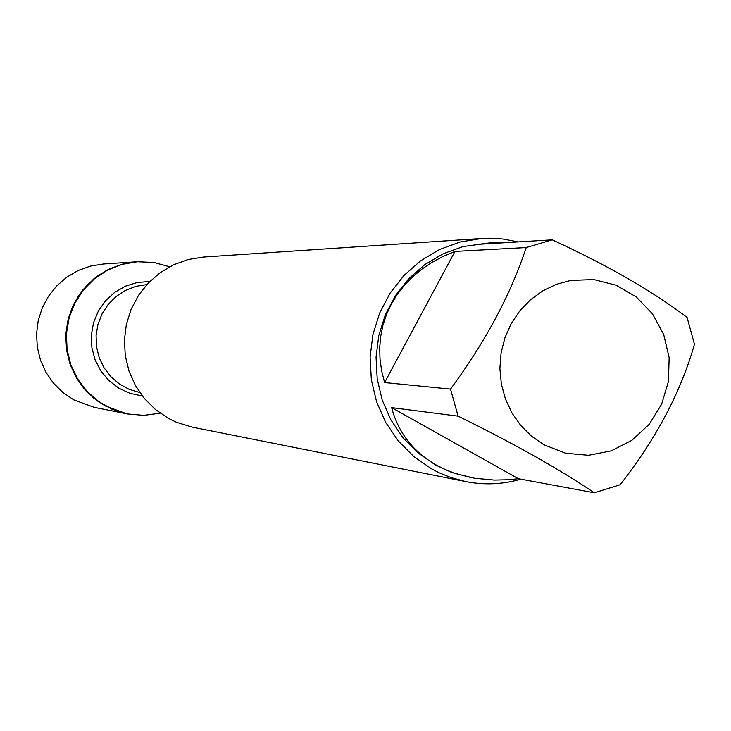 <?xml version="1.0" encoding="UTF-8"?>
<svg xmlns="http://www.w3.org/2000/svg" width="731" height="731" viewBox="0 0 731 731"><rect width="100%" height="100%" fill="white"/><g stroke="black" fill="none" stroke-linecap="round" stroke-linejoin="round"><path stroke-width="1.1" d="M160.153 413.17L143.861 415.363L127.477 413.947L112.592 409.342L98.941 401.748L87.108 391.478L77.596 378.96L70.806 364.723L67.042 349.372L66.457 333.564L69.089 317.958L74.809 303.219L83.38 289.988L94.436 278.803L107.503 270.159L122.022 264.394L137.373 261.753L153.802 262.475L169.674 266.76M127.477 413.947L94.244 407.35L73.794 399.884L62.875 392.474L53.482 383.163L45.925 372.262L40.479 360.136L37.318 347.207L36.55 333.893L38.213 320.671L42.243 307.97L48.502 296.238L56.771 285.858L66.786 277.195L78.18 270.525L90.58 266.075L103.564 263.992L136.734 261.799L121.392 264.43L106.89 270.187L93.842 278.831L82.795 289.997L74.233 303.219L68.513 317.939L65.891 333.528L66.475 349.317L70.24 364.65L77.02 378.877L86.523 391.377L98.347 401.639L111.98 409.223L126.847 413.819L105.2 405.915L93.641 398.057L83.69 388.188L75.695 376.629L69.929 363.773L66.585 350.048L65.772 335.94L67.535 321.905L71.802 308.436L78.436 295.991L87.199 284.98L97.799 275.788L109.86 268.716L122.991 264.001L137.373 261.753M481.747 238.48L203.547 257.047L188.223 259.514L173.585 264.796L160.126 272.718L148.302 283.016L138.524 295.333L131.132 309.277L126.372 324.354L124.407 340.061L125.303 355.86L129.04 371.211L135.473 385.602L144.4 398.532L155.493 409.579L168.377 418.36L176.674 422.372L192.481 427.187L465.939 481.619L450.954 477.581L438.947 472.683L432.012 469.11L413.856 456.601L398.231 440.848L385.666 422.372L376.593 401.794L371.348 379.828L370.096 357.212L372.883 334.725L379.627 313.142L390.089 293.186L403.896 275.56L420.572 260.839L439.55 249.527L460.174 241.988L481.747 238.48L489.651 238.224L502.782 239L518.297 241.906M520.883 479.18C502.764 484.397 484.443 485.22 465.939 481.619M543.974 444.777L565.566 453.22L588.537 455.294L611.207 450.872L631.904 440.3L649.119 424.382L661.592 404.28L668.436 381.481L669.157 357.651L663.693 334.506L652.445 313.754L636.217 296.914L616.187 285.236L593.81 279.58L570.737 280.412L556.264 284.386L542.676 290.938L530.377 299.874L519.768 310.913L511.179 323.714L504.883 337.877L501.073 352.963L499.885 368.497L501.347 383.985L505.404 398.952L511.947 412.933L520.746 425.479L531.538 436.197L543.974 444.777M620.135 484.744C656.118 438.865 680.89 392.026 694.45 344.246L687.103 317.519C653.295 291.632 608.356 265.737 552.28 239.85L526.219 247.553C510.594 294.712 485.366 341.898 450.524 389.102L458.099 416.149C513.738 443.47 559.142 469.01 594.303 492.776L620.135 484.744M500.826 242.966L489.77 242.911L479.216 244.273L552.28 239.85M454.974 251.427L443.169 256.38L432.122 262.301L421.933 269.118L412.686 276.784L404.453 285.227L397.308 294.374L391.313 304.142L386.516 314.458L382.953 325.222L380.677 336.351L379.691 347.755L380.019 359.314L381.655 370.955L384.597 382.56L454.974 251.427L526.219 247.553M384.597 382.56L450.524 389.102M391.642 407.624C398.258 432.679 413.207 451.868 436.498 465.181L445.709 469.768L455.514 473.542L474.373 478.211L494.266 480.075L507.972 479.764L518.398 478.714L391.642 407.624L458.099 416.149M518.398 478.714L594.303 492.776M471.166 477.626L451.685 472.418L435.53 464.998L418.05 452.946L403.009 437.759L390.93 419.95L382.222 400.122L377.205 378.96L376.045 357.176L378.795 335.52L385.338 314.75L395.471 295.571L408.821 278.639L424.939 264.531L443.26 253.712L463.162 246.548L489.77 242.911M146.83 284.587L135.856 286.369L125.476 290.399L116.119 296.512L108.197 304.443L102.057 313.864L97.954 324.363L96.081 335.483L96.501 346.759L99.206 357.706L104.076 367.839L110.902 376.73L119.391 384.003L129.168 389.34L139.813 392.529M142.344 395.983L130.2 393.415L118.897 388.234L108.974 380.659L100.924 371.083L95.131 359.935L91.887 347.773L91.329 335.182L93.513 322.764L98.31 311.123L105.492 300.825L114.721 292.363L125.531 286.141L137.419 282.468L149.791 281.499"/></g></svg>
